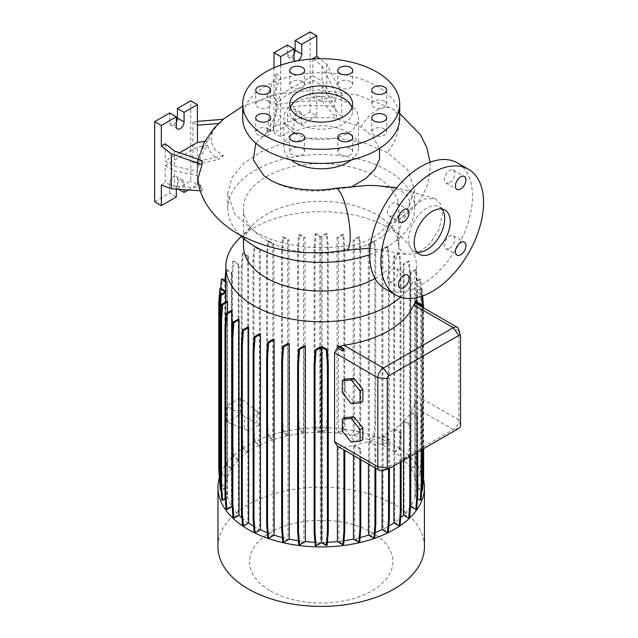 <?xml version="1.0" encoding="UTF-8"?>
<svg xmlns="http://www.w3.org/2000/svg" width="638" height="638" viewBox="0 0 638 638"><rect width="100%" height="100%" fill="white"/><g stroke="black" fill="none" stroke-linecap="round" stroke-linejoin="round"><path stroke-width="0.48" stroke-dasharray="3.19 2.39" d="M397.426 239.473L401.158 223.308L410.912 208.283L423.512 199.056L435.052 198.546L440.627 203.985L442.613 213.387L439.04 229.329L429.534 244.242L417.132 253.501L405.64 254.403L399.611 249.115L397.426 239.473M369.785 254.554A93.419 53.935 0 0 0 414.62 208.482L414.62 189.59L407.706 208.881L388.008 224.943L398.83 219.799L406.948 212.35L410.37 203.075L406.717 194.494L398.128 189.175L375.806 185.578M367.727 185.411L333.802 189.39A31.398 7.608 79.8 0 1 335.365 188.274M441.903 209.033A25.512 14.73 120 0 0 439.43 206.903A25.512 14.73 120 0 0 426.67 208.163A25.512 14.73 120 0 0 410.003 230.645A25.512 14.73 120 0 0 413.918 251.093A25.512 14.73 120 0 0 416.997 252.162M302.444 148.558A7.457 4.306 0 0 0 294.317 147.625A7.457 4.306 0 0 0 289.716 151.605A7.457 4.306 0 0 0 291.901 154.651A7.457 4.306 0 0 0 300.027 155.584A7.457 4.306 0 0 0 304.629 151.605A7.457 4.306 0 0 0 302.444 148.558M268.454 128.94A7.457 4.306 0 0 0 260.328 128.007A7.457 4.306 0 0 0 255.726 131.986A7.457 4.306 0 0 0 257.911 135.025A7.457 4.306 0 0 0 266.038 135.966A7.457 4.306 0 0 0 270.64 131.986A7.457 4.306 0 0 0 268.454 128.94M268.454 101.187A7.457 4.306 0 0 0 260.328 100.254A7.457 4.306 0 0 0 255.726 104.233A7.457 4.306 0 0 0 257.911 107.28A7.457 4.306 0 0 0 266.038 108.213A7.457 4.306 0 0 0 270.64 104.233A7.457 4.306 0 0 0 268.454 101.187M302.444 81.568A7.457 4.306 0 0 0 294.317 80.635A7.457 4.306 0 0 0 289.716 84.607A7.457 4.306 0 0 0 291.901 87.653A7.457 4.306 0 0 0 300.027 88.586A7.457 4.306 0 0 0 304.629 84.607A7.457 4.306 0 0 0 302.444 81.568M350.509 81.568A7.457 4.306 0 0 0 342.383 80.635A7.457 4.306 0 0 0 337.781 84.607A7.457 4.306 0 0 0 339.966 87.653A7.457 4.306 0 0 0 348.093 88.586A7.457 4.306 0 0 0 352.694 84.607A7.457 4.306 0 0 0 350.509 81.568M384.499 101.187A7.457 4.306 0 0 0 376.372 100.254A7.457 4.306 0 0 0 371.771 104.233A7.457 4.306 0 0 0 373.956 107.28A7.457 4.306 0 0 0 382.082 108.213A7.457 4.306 0 0 0 386.684 104.233A7.457 4.306 0 0 0 384.499 101.187M384.499 128.94A7.457 4.306 0 0 0 376.372 128.007A7.457 4.306 0 0 0 371.771 131.986A7.457 4.306 0 0 0 373.956 135.025A7.457 4.306 0 0 0 382.082 135.966A7.457 4.306 0 0 0 386.684 131.986A7.457 4.306 0 0 0 384.499 128.94M350.509 148.558A7.457 4.306 0 0 0 342.383 147.625A7.457 4.306 0 0 0 337.781 151.605A7.457 4.306 0 0 0 339.966 154.651A7.457 4.306 0 0 0 348.093 155.584A7.457 4.306 0 0 0 352.694 151.605A7.457 4.306 0 0 0 350.509 148.558M449.575 248.31A7.457 4.306 120 0 0 454.447 241.738A7.457 4.306 120 0 0 453.307 235.765A7.457 4.306 120 0 0 449.575 236.132A7.457 4.306 120 0 0 444.71 242.703A7.457 4.306 120 0 0 445.85 248.676A7.457 4.306 120 0 0 449.575 248.31M449.575 182.588A7.457 4.306 120 0 0 454.447 176.016A7.457 4.306 120 0 0 453.307 170.043A7.457 4.306 120 0 0 449.575 170.41A7.457 4.306 120 0 0 444.71 176.981A7.457 4.306 120 0 0 445.85 182.962A7.457 4.306 120 0 0 449.575 182.588M392.665 215.453A7.457 4.306 120 0 0 397.538 208.881A7.457 4.306 120 0 0 396.397 202.9A7.457 4.306 120 0 0 392.665 203.275A7.457 4.306 120 0 0 387.792 209.846A7.457 4.306 120 0 0 388.933 215.819A7.457 4.306 120 0 0 392.665 215.453M392.665 281.167A7.457 4.306 120 0 0 397.538 274.595A7.457 4.306 120 0 0 396.397 268.622A7.457 4.306 120 0 0 392.665 268.989A7.457 4.306 120 0 0 387.792 275.56A7.457 4.306 120 0 0 388.933 281.541A7.457 4.306 120 0 0 392.665 281.167M263.933 175.721L271.357 180.833C289.317 190.395 310.132 193.25 333.802 189.39M388.008 224.943C375.981 238.564 360.558 245.67 341.737 246.26C311.137 250.559 277.251 244.825 255.152 231.849L234.84 214.288L227.79 193.737L231.801 177.994L243.501 163.464L261.851 151.342L285.274 142.665L311.791 138.175L339.28 138.35L365.04 143.215L387.234 152.514L407.515 169.732L414.62 189.59M379.435 148.502L373.158 136.843L360.988 127.034L333.1 117.759L301.144 117.847L272.96 127.098L255.758 143.135M312.875 80.292L312.875 97.526L322.007 100.94L322.007 85.564L312.875 80.292L280.68 98.882L280.68 116.116L276.198 114.433L266.596 132.449C270.408 116.14 270.424 96.912 266.596 97.016L273.2 95.373C274.691 96.163 275.56 99.329 275.823 104.863A118.022 68.138 180 0 1 335.165 101.952L336.585 94.384L342.75 95.612C340.995 100.365 340.995 107.926 342.75 118.285L326.76 99.018L316.767 95.285L316.767 115.869L310.1 112.025L310.1 31.9M266.596 132.449L273.2 130.16L280.68 116.116L280.68 136.699L294.006 129.004L294.006 119.394A5.495 3.174 -60 0 1 296.407 113.859A5.495 3.174 -60 0 1 300.642 112.392A5.495 3.174 -60 0 1 301.774 114.904L301.774 124.522L316.767 115.869M280.68 98.882L275.823 109.353L273.2 130.16M275.823 109.353A118.022 68.138 180 0 1 335.165 106.442L336.585 118.493L342.75 118.285M223.436 119.282L218.946 123.03L212.478 131.978L211.019 141.724L215.205 150.058L223.436 155.512L219.041 159.229C212.709 156.294 208.953 151.669 207.765 145.352A118.022 68.138 0 0 0 197.198 175.609C197.684 179.916 199.303 184.095 202.063 188.162L202.039 190.937L197.613 179.733M198.243 159.285L197.373 164.875A118.022 68.138 0 0 1 207.765 140.862L213.754 128.509M197.373 164.875A118.022 68.138 0 0 0 197.198 171.128C197.684 167.028 199.303 163.527 202.063 160.624M290.402 107.535A31.398 18.127 0 0 0 289.804 111.06A31.398 18.127 0 0 0 298.999 123.876A31.398 18.127 0 0 0 333.219 127.807A31.398 18.127 0 0 0 352.607 111.06A31.398 18.127 0 0 0 352.009 107.535M399.707 118.11A78.498 45.322 0 0 0 376.715 86.058A78.498 45.322 0 0 0 291.167 76.233A78.498 45.322 0 0 0 242.703 118.11M351.331 159.963A37.291 21.525 0 0 0 358.492 147.274A37.291 21.525 0 0 0 347.574 132.05A37.291 21.525 0 0 0 306.934 127.385A37.291 21.525 0 0 0 283.918 147.274A37.291 21.525 0 0 0 291.08 159.963M294.836 133.334A37.291 21.525 0 0 0 335.476 137.999A37.291 21.525 0 0 0 358.492 118.11A37.291 21.525 0 0 0 347.574 102.885A37.291 21.525 0 0 0 306.934 98.22A37.291 21.525 0 0 0 283.918 118.11A37.291 21.525 0 0 0 294.836 133.334M352.958 186.009L349.927 187.293M414.62 208.482A93.419 53.935 0 0 0 387.258 170.346A93.419 53.935 0 0 0 285.457 158.655A93.419 53.935 0 0 0 227.79 208.482A93.419 53.935 0 0 0 239.713 234.856M270.52 590.924A71.687 41.39 0 0 0 371.89 590.924A71.687 41.39 0 0 0 371.89 532.395A71.687 41.39 0 0 0 270.52 532.395A71.687 41.39 0 0 0 270.52 590.924M424.437 546.79A103.228 59.597 0 0 0 394.196 504.642A103.228 59.597 0 0 0 281.701 491.723A103.228 59.597 0 0 0 217.973 546.79M423.449 479.082A103.228 59.597 0 0 0 394.196 445.165A103.228 59.597 0 0 0 289.588 430.57A103.228 59.597 0 0 0 219.336 477.647M375.032 278.527A77.716 44.867 0 0 0 398.925 246.164A77.716 44.867 0 0 0 388.725 223.946A77.716 44.867 0 0 0 376.157 214.44A77.716 44.867 0 0 0 253.685 223.946A77.716 44.867 0 0 0 243.485 246.164M400.624 297.172A95.341 55.043 0 0 0 416.55 266.716A95.341 55.043 0 0 0 404.045 239.465A95.341 55.043 0 0 0 388.622 227.798A95.341 55.043 0 0 0 238.365 239.465M266.253 240.215A77.716 44.867 0 0 0 350.948 249.936A77.716 44.867 0 0 0 398.925 208.482A77.716 44.867 0 0 0 376.157 176.758A77.716 44.867 0 0 0 291.462 167.028A77.716 44.867 0 0 0 243.485 208.482A77.716 44.867 0 0 0 266.253 240.215M294.006 53.951A5.495 3.174 -60 0 1 291.231 56.894A5.495 3.174 -60 0 1 288.48 57.173A5.495 3.174 -60 0 1 287.347 54.653L287.347 45.043M297.922 60.722A5.495 3.174 -60 0 1 297.89 60.746A5.495 3.174 -60 0 1 295.522 61.176M176.327 121.89A5.495 3.174 -60 0 1 173.552 124.841A5.495 3.174 -60 0 1 170.801 125.112A5.495 3.174 -60 0 1 169.668 122.6L169.668 112.982M384.818 288.679A72.612 41.925 120 0 0 421.12 285.082A72.612 41.925 120 0 0 468.563 221.091A72.612 41.925 120 0 0 457.43 162.905M393.758 451.592L399.029 448.546L400.098 433.88L400.098 266.493L399.029 253.055L393.758 256.101L393.758 451.592A95.341 55.043 0 0 0 388.622 448.386A95.341 55.043 0 0 0 382.904 445.34L388.223 442.27L387.346 441.767L388.414 427.101L388.414 259.714L387.346 246.276L381.955 249.386A95.341 55.043 180 0 1 382.904 249.849L382.904 445.34M253.701 526.183A95.341 55.043 0 0 0 253.788 526.23A95.341 55.043 0 0 0 259.506 529.269L254.187 532.339M259.506 333.778L259.506 529.269M267.322 532.722A95.341 55.043 0 0 0 273.008 534.803L267.729 537.85M273.008 339.304L273.008 534.803M282.371 537.579A95.341 55.043 0 0 0 287.961 538.895L282.714 541.925M287.961 343.404L287.961 538.895M298.409 540.753A95.341 55.043 0 0 0 303.895 541.439L298.696 544.437M303.895 345.94L303.895 541.439M314.949 542.236A95.341 55.043 0 0 0 320.34 542.348L315.196 545.323M320.34 346.857L320.34 542.348M322.557 346.849L322.557 542.348A95.341 55.043 0 0 0 327.438 542.236M338.858 345.908L338.858 346.96L343.802 349.807M339.831 346.466L338.858 346.96M415.226 300.945L415.226 303.074L420.259 306.081M422.101 449.559L422.101 404.707L415.226 400.736L415.226 303.074M415.226 400.736L415.226 496.444A95.341 55.043 0 0 0 416.542 487.807L421.758 490.742M416.542 291.032L416.542 486.523L421.2 483.835L422.26 469.169L422.26 301.782L421.2 288.336L416.542 291.032A95.341 55.043 180 0 1 416.55 291.813A95.341 55.043 180 0 1 416.542 292.316L416.542 297.707M416.542 301.71L416.542 487.807M416.542 486.523A95.341 55.043 0 0 0 415.163 477.966L420.633 474.808L419.756 474.305L420.825 459.639L420.825 292.252L419.756 278.814L414.899 281.613A95.341 55.043 180 0 1 415.163 282.467L415.163 477.966M414.899 281.613L414.899 477.112A95.341 55.043 0 0 0 410.936 468.699L416.359 465.573L415.482 465.07L416.55 450.396L416.55 283.009L415.482 269.571L410.465 272.466A95.341 55.043 180 0 1 410.936 273.208L410.936 468.699M410.465 272.466L410.465 467.965A95.341 55.043 0 0 0 403.998 460.006L409.381 456.896L408.503 456.393L409.572 441.727L409.572 274.34L408.503 260.894L403.352 263.869A95.341 55.043 180 0 1 403.998 264.507L403.998 460.006M403.352 263.869L403.352 459.368A95.341 55.043 0 0 0 394.555 452.143L399.906 449.048L399.029 448.546M393.758 256.101A95.341 55.043 180 0 1 394.555 256.643L394.555 452.143M410.689 456.154L410.689 424.709L404.109 420.913A95.341 55.043 0 0 0 410.569 412.922L410.569 505.806M404.109 420.913L404.109 514.491A95.341 55.043 0 0 0 410.505 506.596M381.955 249.386L381.955 444.877A95.341 55.043 0 0 0 369.402 439.813L374.681 436.759L373.812 436.256L374.873 421.59L374.873 254.203L373.812 240.765L368.293 243.947A95.341 55.043 180 0 1 369.402 244.314L369.402 439.813M368.293 243.947L368.293 439.438A95.341 55.043 0 0 0 354.449 435.714L359.696 432.684L358.819 432.181L359.888 417.515L359.888 250.128L358.819 236.69L353.173 239.952A95.341 55.043 180 0 1 354.449 240.223L354.449 435.714M353.173 239.952L353.173 435.443A95.341 55.043 0 0 0 338.515 433.178L343.715 430.171L342.837 429.669L343.906 415.003L343.906 247.616L342.837 234.17L337.031 237.527A95.341 55.043 180 0 1 338.515 237.679L338.515 433.178M337.031 237.527L337.031 433.027A95.341 55.043 0 0 0 322.07 432.261L327.214 429.294L326.345 428.792L327.414 414.118L327.414 246.731L326.345 233.293L320.962 236.403L320.962 431.902L316.065 429.071L315.188 429.573L314.127 414.907L314.127 247.52L315.188 234.082L319.853 236.77A95.341 55.043 180 0 1 322.07 236.77L322.07 432.261M319.853 236.77L319.853 432.269A95.341 55.043 0 0 0 305.028 433.058L299.557 429.9L298.688 430.403L297.627 415.737L297.627 248.349L298.688 234.912L303.552 237.719A95.341 55.043 180 0 1 305.028 237.559L305.028 433.058M303.552 237.719L303.552 433.21A95.341 55.043 0 0 0 288.974 435.499L283.559 432.373L282.682 432.875L281.621 418.201L281.621 250.822L282.682 237.376L287.698 240.279A95.341 55.043 180 0 1 288.974 240.008L288.974 435.499M287.698 240.279L287.698 435.77A95.341 55.043 0 0 0 273.917 439.51L268.534 436.4L267.665 436.902L266.596 422.236L266.596 254.849L267.665 241.411L272.817 244.386A95.341 55.043 180 0 1 273.917 244.011L273.917 439.51M272.817 244.386L272.817 439.877A95.341 55.043 0 0 0 260.296 444.957L254.945 441.871L254.076 442.373L253.007 427.707L253.007 260.32L254.076 246.874L259.347 249.921A95.341 55.043 180 0 1 260.296 249.466L260.296 444.957M259.347 249.921L259.347 445.42A95.341 55.043 0 0 0 248.517 451.68L243.198 448.618L242.328 449.12L241.268 434.446L241.268 267.059L242.328 253.621L247.719 256.739A95.341 55.043 180 0 1 248.517 256.189L248.517 451.68M247.719 256.739L247.719 452.23A95.341 55.043 0 0 0 238.939 459.48L233.66 456.433L232.782 456.936L231.722 442.27L231.722 274.882L232.782 261.436L238.301 264.626A95.341 55.043 180 0 1 238.939 263.988L238.939 459.48M238.301 264.626L238.301 460.118A95.341 55.043 0 0 0 231.849 468.109L226.602 465.086L225.732 465.588L224.664 450.922L224.919 280.361M225.86 270.169L231.379 273.351A95.341 55.043 180 0 1 231.849 272.617L231.849 468.109M231.379 273.351L231.379 468.85A95.341 55.043 0 0 0 227.447 477.312L222.247 474.313L221.37 474.816L220.309 460.15L220.652 288.376M225.86 281.908L227.184 282.674A95.341 55.043 180 0 1 227.447 281.821L227.447 477.312M227.184 282.674L227.184 478.173A95.341 55.043 0 0 0 225.868 486.802L220.724 483.835L219.847 484.338M225.86 291.813A95.341 55.043 180 0 1 225.868 291.311L225.868 486.802M225.868 301.941L225.868 488.086A95.341 55.043 0 0 0 227.248 496.651L221.777 499.801M227.248 301.152L227.248 496.651M227.511 312.708L227.511 497.496A95.341 55.043 0 0 0 231.474 505.91L226.051 509.044M231.474 310.419L231.474 505.91M232.184 507.019A95.341 55.043 0 0 0 238.413 514.611L233.029 517.713M238.413 319.112L238.413 514.611M241.898 517.857A95.341 55.043 0 0 0 247.855 522.474L242.504 525.56M247.855 326.975L247.855 522.474M259.132 424.868L248.836 430.81L248.836 418.927L259.132 412.985L259.132 424.868L257.034 423.656L257.034 411.311L259.132 412.985M344.783 450.372L338.858 446.767L343.874 447.19A95.341 55.043 0 0 0 353.436 445.531L353.436 455.365M338.858 446.767L338.858 541.399A95.341 55.043 0 0 0 343.994 540.753M401.142 461.665L401.142 432.524L394.691 428.8A95.341 55.043 0 0 0 403.471 421.551L403.471 460.317M394.691 428.8L394.691 522.378A95.341 55.043 0 0 0 400.696 517.697M360.789 459.615L360.789 448.769L354.712 445.26A95.341 55.043 0 0 0 368.493 441.52L368.493 464.065M354.712 445.26L354.712 538.839A95.341 55.043 0 0 0 360.055 537.579M375.814 468.284L375.814 444.742L369.593 441.153A95.341 55.043 0 0 0 382.114 436.073L382.114 470.565M369.593 441.153L369.593 534.732A95.341 55.043 0 0 0 375.144 532.698M389.403 468.444L389.403 439.271L383.063 435.61A95.341 55.043 0 0 0 393.893 429.35L393.893 465.852M383.063 435.61L383.063 529.197A95.341 55.043 0 0 0 388.821 526.111M417.746 452.079L417.746 416.056L411.031 412.18A95.341 55.043 0 0 0 413.815 406.813L414.963 402.498L414.963 497.297L417.491 498.756M411.031 412.18L411.031 505.759A95.341 55.043 0 0 0 414.963 497.297M417.746 416.056L416.877 416.558L410.569 412.922M458.674 329.328A7.847 4.53 -60 0 1 458.866 330.907L458.866 420.003A7.847 4.53 -60 0 1 453.315 429.621L383.374 469.999A7.847 4.53 -60 0 1 381.907 470.621M360.789 448.769L359.92 449.272L353.436 445.531M375.814 444.742L374.945 445.244L368.493 441.52M389.403 439.271L388.534 439.773L382.114 436.073M401.142 432.524L400.273 433.027L393.893 429.35M410.689 424.709L409.819 425.211L403.471 421.551M422.101 404.707A7.847 4.53 -60 0 1 421.232 406.119L414.963 402.498M344.783 450.189A7.847 4.53 -60 0 1 343.914 449.87L343.914 449.87M241.93 414.939L241.93 428.106L244.514 429.119L244.514 416.431L226.562 406.063L226.562 422.085L241.93 428.106M244.514 429.119L248.836 430.81M248.836 418.927L244.514 416.431M253.358 421.535L240.438 414.078L226.562 422.085M253.358 408.376L240.438 398.048L240.438 414.078M253.007 421.742L257.034 423.656M240.438 398.048L226.562 406.063M257.034 411.311L253.007 408.575M345.07 379.147L345.07 390.99L353.954 402.044L362.839 401.246M345.07 417.611L345.07 429.454L353.954 440.499L362.839 439.702M207.765 145.352L197.421 146.955L165.226 165.537L165.226 182.771L174.357 186.184L174.357 170.809L197.198 175.609M165.226 165.537L174.357 170.809M165.226 143.821L165.226 161.055L174.357 166.327L197.198 171.128M174.357 150.951L174.357 166.327M154.675 201.752L169.668 193.099L169.668 183.489A5.495 3.174 -60 0 1 172.061 177.954A5.495 3.174 -60 0 1 176.295 176.487A5.495 3.174 -60 0 1 177.436 178.999L177.436 188.617L190.762 180.921L190.762 100.804M188.417 189.964L197.421 184.773L190.762 180.921M178.56 189.263L177.436 188.617M176.327 189.103L176.327 187.333A5.495 3.174 -60 0 1 178.728 181.806A5.495 3.174 -60 0 1 182.962 180.331A5.495 3.174 -60 0 1 184.095 182.843L184.095 189.661M176.327 196.951L169.668 193.099M197.421 121.372L192.931 121.73L197.421 125.231M192.931 121.73L192.931 162.507L197.421 164.181L219.041 159.229M197.421 184.773L197.421 146.955M179.573 152.769L165.226 161.055M207.765 140.862L204.846 141.317M161.342 185.012L165.226 182.771M223.436 155.512L192.931 162.507M202.063 188.162L174.357 186.184M200.22 190.81L202.039 190.937M312.875 58.943L312.875 75.802L322.007 81.074L335.165 101.952M313.314 58.911L322.007 65.706L322.007 81.074M274.021 67.787L274.021 132.856L287.347 125.16L287.347 115.55A5.495 3.174 -60 0 1 289.74 110.015A5.495 3.174 -60 0 1 293.974 108.548A5.495 3.174 -60 0 1 295.115 111.06L295.115 120.678L310.1 112.025M342.75 95.612L326.76 64.135L319.79 58.696M326.76 64.135L326.76 99.018M301.774 124.522L295.115 120.678M294.006 129.004L287.347 125.16M280.68 136.699L274.021 132.856M312.875 97.526L316.767 95.285M322.007 85.564L335.165 106.442M312.875 75.802L280.68 94.392L275.823 104.863M280.68 65.188L280.68 94.392M273.2 95.373L280.68 77.166L276.198 73.657L276.198 114.433M276.198 73.657L266.596 97.016M322.007 100.94L336.585 118.493M322.007 65.706L336.585 94.384M411.031 505.759L416.678 509.02M404.109 514.491L409.628 517.673M394.691 522.378L400.082 525.497M383.063 529.197L388.335 532.236M369.593 534.732L374.745 537.706M354.712 538.839L359.728 541.742M338.858 541.399L343.722 544.206M322.557 542.348L327.222 545.035M227.511 497.496L225.246 498.812M225.868 488.086L221.211 490.781L220.716 484.505M219.871 484.354L225.238 487.448L220.341 490.271M227.184 478.173L221.37 474.816M231.379 468.85L225.732 465.588M238.301 460.118L232.782 456.936M247.719 452.23L242.328 449.12M259.347 445.42L254.076 442.373M272.817 439.877L267.665 436.902M287.698 435.77L282.682 432.875M303.552 433.21L298.688 430.403M319.853 432.269L315.188 429.573M320.962 431.902L326.345 428.792M337.031 433.027L342.837 429.669M353.173 435.443L358.819 432.181M368.293 439.438L373.812 436.256M381.955 444.877L387.346 441.767M403.352 459.368L408.503 456.393M410.465 467.965L415.482 465.07M414.899 477.112L419.756 474.305M421.766 296.287L421.686 295.282L422.563 294.78L417.172 291.67L417.172 487.161L422.069 484.338L421.2 483.835M417.172 487.161L422.563 490.271M415.226 496.444L421.04 499.793M351.179 403.647L353.954 402.044M342.295 392.593L345.07 390.99M351.179 442.102L353.954 440.499M342.295 431.049L345.07 429.454M243.198 448.618L242.137 427.986M242.137 433.944L241.268 434.446M242.137 414.812L242.137 266.556L241.268 267.059M242.137 266.556L243.198 253.119L248.517 256.189M243.198 253.119L242.328 253.621M254.945 441.871L253.884 427.205L253.884 259.818L254.945 246.372L260.296 249.466M253.884 259.818L253.007 260.32M253.884 427.205L253.007 427.707M254.945 246.372L254.076 246.874M421.686 295.282L416.542 292.316M421.686 490.774L422.101 485.574M422.755 449.184L422.563 307.293M422.069 484.338L423.138 469.672L422.26 469.169M423.138 302.284L422.26 301.782M423.138 469.672L423.138 302.675M422.787 297.938L422.069 288.839L421.2 288.336M422.069 288.839L417.172 291.67M423.624 448.681L423.512 307.843M422.651 295.976L422.563 294.78M422.755 309.948L423.624 309.446M374.945 467.782L374.945 445.244M220.724 483.835L219.655 469.169L219.655 301.782L220.724 288.336M225.238 487.448L225.238 291.957M219.624 481.172L219.273 476.434M219.655 469.169L218.786 469.672M219.655 301.782L218.786 302.284M421.232 450.061L421.232 406.119M400.273 462.167L400.273 433.027M233.66 456.433L232.591 441.759L232.591 274.38L233.66 260.934L238.939 263.988M232.591 441.759L231.722 442.27M232.591 274.38L231.722 274.882M233.66 260.934L232.782 261.436M283.559 432.373L282.49 417.699L282.49 250.311L283.559 236.873L288.974 240.008M282.49 417.699L281.621 418.201M282.49 250.311L281.621 250.822M283.559 236.873L282.682 237.376M343.715 430.171L344.775 415.505L344.775 248.118L343.715 234.68L338.515 237.679M344.775 415.505L343.906 415.003M344.775 248.118L343.906 247.616M343.715 234.68L342.837 234.17M399.906 449.048L400.967 434.382L400.967 266.995L399.906 253.557L394.555 256.643M400.967 434.382L400.098 433.88M400.967 266.995L400.098 266.493M399.906 253.557L399.029 253.055M327.214 429.294L328.283 414.62L328.283 247.233L327.214 233.795L322.07 236.77M316.065 429.071L314.997 414.405L314.127 414.907M314.997 414.405L314.997 247.018L314.127 247.52M314.997 247.018L316.065 233.58L315.188 234.082M327.214 233.795L326.345 233.293M316.065 233.58L320.962 236.403M328.283 414.62L327.414 414.118M328.283 247.233L327.414 246.731M388.534 468.89L388.534 439.773M374.681 436.759L375.742 422.093L375.742 254.706L374.681 241.268L369.402 244.314M375.742 422.093L374.873 421.59M375.742 254.706L374.873 254.203M374.681 241.268L373.812 240.765M416.359 465.573L417.419 450.899L417.419 283.511L416.359 270.073L410.936 273.208M417.419 450.899L416.55 450.396M417.419 283.511L416.55 283.009M416.359 270.073L415.482 269.571M299.557 429.9L298.496 415.234L298.496 247.847L299.557 234.409L305.028 237.559M298.496 415.234L297.627 415.737M298.496 247.847L297.627 248.349M299.557 234.409L298.688 234.912M359.696 432.684L360.757 418.018L360.757 250.63L359.696 237.192L354.449 240.223M360.757 418.018L359.888 417.515M360.757 250.63L359.888 250.128M359.696 237.192L358.819 236.69M409.381 456.896L410.441 442.23L410.441 274.842L409.381 261.405L403.998 264.507M410.441 442.23L409.572 441.727M410.441 274.842L409.572 274.34M409.381 261.405L408.503 260.894M409.819 456.656L409.819 425.211M225.86 280.903L227.447 281.821M222.247 474.313L221.179 459.639L221.179 292.26L222.247 278.814M221.179 459.639L220.309 460.15M221.179 292.26L220.309 292.762M359.92 459.113L359.92 449.272M226.602 465.086L225.533 450.412L225.533 283.025L226.602 269.587L231.849 272.617M225.533 450.412L224.664 450.922M225.533 283.025L224.664 283.535M226.602 269.587L225.86 270.018M268.534 436.4L267.466 421.734L267.466 254.347L268.534 240.909L273.917 244.011M267.466 421.734L266.596 422.236M267.466 254.347L266.596 254.849M268.534 240.909L267.665 241.411M420.633 474.808L421.694 460.142L421.694 292.754L420.633 279.316L415.163 282.467M421.694 460.142L420.825 459.639M421.694 292.754L420.825 292.252M420.633 279.316L419.756 278.814M388.223 442.27L389.284 427.604L389.284 260.216L388.223 246.778L382.904 249.849M389.284 427.604L388.414 427.101M389.284 260.216L388.414 259.714M388.223 246.778L387.346 246.276M416.877 452.581L416.877 416.558M346.45 250.088A31.398 7.608 79.8 0 1 341.737 246.26M360.893 126.986A31.398 18.175 -59.9 0 1 361.666 125.694A31.398 18.175 -59.9 0 1 363.437 122.998A31.398 18.175 -59.9 0 1 365.191 120.646A31.398 18.175 -59.9 0 1 367.185 118.277A31.398 18.175 -59.9 0 1 369.123 116.236A31.398 18.175 -59.9 0 1 371.292 114.226A31.398 18.175 -59.9 0 1 373.358 112.567A31.398 18.175 -59.9 0 1 392.418 108.867A31.398 18.175 -59.9 0 1 398.917 123.238A31.398 18.175 -59.9 0 1 387.234 152.514M294.006 58.497L287.347 54.653M176.327 126.444L169.668 122.6M458.866 428.337L453.315 429.621L413.815 406.813M388.925 468.715L383.374 469.999L343.874 447.19M460.532 425.45L458.866 420.003L415.609 395.026M460.532 336.362L458.866 330.907L415.609 305.937M184.095 182.843L177.436 178.999M176.327 187.333L169.668 183.489M301.774 114.904L295.115 111.06M294.006 119.394L287.347 115.55M435.052 198.546L396.764 187.66M439.43 206.903L444.981 210.101M289.716 151.605L289.716 137.505M255.726 131.986L255.726 117.886M255.726 104.233L255.726 90.133M289.716 84.607L289.716 70.507M337.781 84.607L337.781 70.507M371.771 104.233L371.771 90.133M371.771 131.986L371.771 117.886M337.781 151.605L337.781 137.505M453.307 235.765L464.408 242.169M453.307 170.043L464.408 176.455M396.397 202.9L407.499 209.312M396.397 268.622L407.499 275.034M399.707 113.532L392.211 108.747L357.495 94.99L318.083 89.894L278.335 93.714L242.703 106.243M223.045 119.314L218.946 123.03M430.052 162.251L430.251 167.012L428.584 180.554C426.607 188.258 423.225 195.308 418.424 201.696C413.065 208.77 406.534 214.807 398.83 219.799M289.804 111.06L289.804 104.01M358.492 147.274L358.492 118.11M388.725 223.946L404.045 239.465M398.925 246.164L398.925 208.482M295.147 61.017L288.48 57.173M177.468 128.956L170.801 125.112M416.55 291.813L416.55 266.716M182.962 180.331L176.295 176.487M300.642 112.392L293.974 108.548M243.485 238.413L243.485 208.482M253.685 223.946L241.331 236.459M227.79 208.482L227.79 193.737M283.918 147.274L283.918 118.11M352.607 111.06L352.607 104.01M405.64 254.403L370.136 248.238M388.933 281.541L400.034 287.945M388.933 215.819L400.034 222.231M445.85 182.962L456.952 189.366M445.85 248.676L456.952 255.088M352.694 151.605L352.694 137.505M386.684 131.986L386.684 117.886M386.684 104.233L386.684 90.133M352.694 84.607L352.694 70.507M304.629 84.607L304.629 70.507M270.64 104.233L270.64 90.133M270.64 131.986L270.64 117.886M304.629 151.605L304.629 137.505M413.918 251.093L419.469 254.299"/><path stroke-width="0.96" d="M396.764 187.66L375.806 185.578L367.727 185.411L335.365 188.274A31.398 7.608 79.8 0 1 345.094 204.072A31.398 7.608 79.8 0 1 350.222 236.491A31.398 7.608 79.8 0 1 346.45 250.088C306.495 256.643 270.392 251.268 238.134 233.963C225.541 226.801 215.453 217.622 207.868 206.425C202.453 198.258 199.032 189.366 197.613 179.733L202.039 164.588L202.063 160.624L174.357 150.951L165.226 143.821L161.342 146.062L171.327 153.87L171.327 188.752L200.22 190.81M432.221 253.031A25.512 14.73 120 0 0 448.889 230.549A25.512 14.73 120 0 0 444.981 210.101A25.512 14.73 120 0 0 432.221 211.369A25.512 14.73 120 0 0 415.553 233.851A25.512 14.73 120 0 0 419.469 254.299A25.512 14.73 120 0 0 432.221 253.031M416.997 252.162A25.512 14.73 120 0 0 426.67 249.825A25.512 14.73 120 0 0 442.485 229.895A25.512 14.73 120 0 0 441.903 209.033M302.444 134.458A7.457 4.306 0 0 0 294.317 133.525A7.457 4.306 0 0 0 289.716 137.505A7.457 4.306 0 0 0 291.901 140.551A7.457 4.306 0 0 0 300.027 141.484A7.457 4.306 0 0 0 304.629 137.505A7.457 4.306 0 0 0 302.444 134.458M268.454 114.84A7.457 4.306 0 0 0 260.328 113.907A7.457 4.306 0 0 0 255.726 117.886A7.457 4.306 0 0 0 257.911 120.925A7.457 4.306 0 0 0 266.038 121.858A7.457 4.306 0 0 0 270.64 117.886A7.457 4.306 0 0 0 268.454 114.84M268.454 87.087A7.457 4.306 0 0 0 260.328 86.154A7.457 4.306 0 0 0 255.726 90.133A7.457 4.306 0 0 0 257.911 93.18A7.457 4.306 0 0 0 266.038 94.113A7.457 4.306 0 0 0 270.64 90.133A7.457 4.306 0 0 0 268.454 87.087M302.444 67.468A7.457 4.306 0 0 0 294.317 66.535A7.457 4.306 0 0 0 289.716 70.507A7.457 4.306 0 0 0 291.901 73.553A7.457 4.306 0 0 0 300.027 74.487A7.457 4.306 0 0 0 304.629 70.507A7.457 4.306 0 0 0 302.444 67.468M350.509 67.468A7.457 4.306 0 0 0 342.383 66.535A7.457 4.306 0 0 0 337.781 70.507A7.457 4.306 0 0 0 339.966 73.553A7.457 4.306 0 0 0 348.093 74.487A7.457 4.306 0 0 0 352.694 70.507A7.457 4.306 0 0 0 350.509 67.468M384.499 87.087A7.457 4.306 0 0 0 376.372 86.154A7.457 4.306 0 0 0 371.771 90.133A7.457 4.306 0 0 0 373.956 93.18A7.457 4.306 0 0 0 382.082 94.113A7.457 4.306 0 0 0 386.684 90.133A7.457 4.306 0 0 0 384.499 87.087M384.499 114.84A7.457 4.306 0 0 0 376.372 113.907A7.457 4.306 0 0 0 371.771 117.886A7.457 4.306 0 0 0 373.956 120.925A7.457 4.306 0 0 0 382.082 121.858A7.457 4.306 0 0 0 386.684 117.886A7.457 4.306 0 0 0 384.499 114.84M350.509 134.458A7.457 4.306 0 0 0 342.383 133.525A7.457 4.306 0 0 0 337.781 137.505A7.457 4.306 0 0 0 339.966 140.551A7.457 4.306 0 0 0 348.093 141.484A7.457 4.306 0 0 0 352.694 137.505A7.457 4.306 0 0 0 350.509 134.458M460.684 254.721A7.457 4.306 120 0 0 465.549 248.15A7.457 4.306 120 0 0 464.408 242.169A7.457 4.306 120 0 0 460.684 242.544A7.457 4.306 120 0 0 455.811 249.115A7.457 4.306 120 0 0 456.952 255.088A7.457 4.306 120 0 0 460.684 254.721M460.684 189A7.457 4.306 120 0 0 465.549 182.428A7.457 4.306 120 0 0 464.408 176.455A7.457 4.306 120 0 0 460.684 176.822A7.457 4.306 120 0 0 455.811 183.393A7.457 4.306 120 0 0 456.952 189.366A7.457 4.306 120 0 0 460.684 189M403.766 221.857A7.457 4.306 120 0 0 408.639 215.285A7.457 4.306 120 0 0 407.499 209.312A7.457 4.306 120 0 0 403.766 209.679A7.457 4.306 120 0 0 398.894 216.25A7.457 4.306 120 0 0 400.034 222.231A7.457 4.306 120 0 0 403.766 221.857M403.766 287.579A7.457 4.306 120 0 0 408.639 281.007A7.457 4.306 120 0 0 407.499 275.034A7.457 4.306 120 0 0 403.766 275.401A7.457 4.306 120 0 0 398.894 281.972A7.457 4.306 120 0 0 400.034 287.945A7.457 4.306 120 0 0 403.766 287.579M255.758 143.135L253.334 160.058L263.933 175.721L269.539 179.573C283.567 188.21 312.333 192.82 335.365 188.274M197.421 121.372L223.436 119.282L213.754 128.509L203.985 142.952L198.243 159.285M343.411 91.186A31.398 18.127 0 0 0 309.191 87.254A31.398 18.127 0 0 0 289.804 104.01A31.398 18.127 0 0 0 298.999 116.826A31.398 18.127 0 0 0 333.219 120.757A31.398 18.127 0 0 0 352.607 104.01A31.398 18.127 0 0 0 343.411 91.186M352.009 107.535A31.398 18.127 0 0 0 343.411 98.236A31.398 18.127 0 0 0 312.078 93.714A31.398 18.127 0 0 0 290.402 107.535M242.703 104.01L242.703 118.11A78.498 45.322 0 0 0 265.695 150.153A78.498 45.322 0 0 0 351.243 159.978A78.498 45.322 0 0 0 399.707 118.11L399.707 104.01A78.498 45.322 0 0 0 376.715 71.958A78.498 45.322 0 0 0 291.167 62.133A78.498 45.322 0 0 0 242.703 104.01A78.498 45.322 0 0 0 265.695 136.053A78.498 45.322 0 0 0 351.243 145.879A78.498 45.322 0 0 0 399.707 104.01M291.08 159.963A37.291 21.525 0 0 0 294.836 162.499A37.291 21.525 0 0 0 351.331 159.963M379.435 148.502L379.594 159.061L374.921 169.317L365.813 178.528L352.958 186.009M239.713 234.856A93.419 53.935 0 0 0 255.152 246.619A93.419 53.935 0 0 0 369.785 254.554M219.336 477.647A103.228 59.597 0 0 0 217.973 487.304L217.973 546.79A103.228 59.597 0 0 0 248.214 588.93A103.228 59.597 0 0 0 360.709 601.849A103.228 59.597 0 0 0 424.437 546.79L424.437 487.304A103.228 59.597 0 0 0 423.449 479.082M217.973 487.304A103.228 59.597 0 0 0 248.214 529.452A103.228 59.597 0 0 0 360.709 542.372A103.228 59.597 0 0 0 424.437 487.304M243.485 238.413L243.485 246.164A77.716 44.867 0 0 0 266.253 277.889A77.716 44.867 0 0 0 375.032 278.527M241.331 236.459L238.365 239.465A95.341 55.043 0 0 0 225.86 266.716A95.341 55.043 0 0 0 253.788 305.642A95.341 55.043 0 0 0 400.624 297.172M295.522 61.176A5.495 3.174 -60 0 1 295.147 61.017A5.495 3.174 -60 0 1 294.006 58.497L294.006 48.887L280.68 56.575L274.021 52.731L274.021 67.787M204.846 141.317L197.421 142.465L197.421 104.648L184.095 112.344L184.095 121.954A5.495 3.174 -60 0 1 180.211 128.685A5.495 3.174 -60 0 1 177.468 128.956A5.495 3.174 -60 0 1 176.327 126.444L176.327 116.826L161.342 125.479L161.342 146.062M468.531 169.317L457.43 162.905A72.612 41.925 120 0 0 421.12 166.502A72.612 41.925 120 0 0 373.685 230.485A72.612 41.925 120 0 0 384.818 288.679L395.919 295.083A72.612 41.925 120 0 0 432.221 291.486A72.612 41.925 120 0 0 479.664 227.503A72.612 41.925 120 0 0 468.531 169.317A72.612 41.925 120 0 0 432.221 172.914A72.612 41.925 120 0 0 384.786 236.897A72.612 41.925 120 0 0 395.919 295.083M260.456 334.232A95.341 55.043 180 0 1 259.506 333.778L254.187 336.848L255.064 337.35L260.456 334.232L260.456 529.731A95.341 55.043 0 0 0 267.322 532.722M274.117 339.671A95.341 55.043 180 0 1 273.008 339.304L267.729 342.359L268.598 342.861L274.117 339.671L274.117 535.17A95.341 55.043 0 0 0 282.371 537.579M289.237 343.675A95.341 55.043 180 0 1 287.961 343.404L282.714 346.434L283.591 346.936L289.237 343.675L289.237 539.166A95.341 55.043 0 0 0 298.409 540.753M305.379 346.091A95.341 55.043 180 0 1 303.895 345.94L298.696 348.946L299.573 349.449L305.379 346.091L305.379 541.59A95.341 55.043 0 0 0 314.949 542.236M322.557 346.849A95.341 55.043 180 0 1 320.34 346.857L315.196 349.823L316.065 350.326L321.448 347.216L321.448 542.715L326.345 545.538L327.222 545.035L328.283 531.598L328.283 364.21L327.222 349.544L322.557 346.849M327.438 542.236A95.341 55.043 0 0 0 337.382 541.55L342.853 544.708L343.722 544.206L344.783 530.768L344.783 450.372M337.382 347.933L342.989 351.163L343.722 348.707L338.858 345.908A95.341 55.043 180 0 1 337.382 346.059L337.382 347.933L334.567 352.726L334.567 441.815L337.382 446.098L337.382 541.55M388.486 468.898A2.353 1.356 120 0 0 388.925 468.715L458.866 428.337A2.353 1.356 120 0 0 460.532 425.45L460.532 336.362A2.353 1.356 120 0 0 460.476 335.883A2.353 1.356 120 0 0 458.866 335.397L388.925 375.774A2.353 1.356 120 0 0 387.266 378.661L387.266 467.758A2.353 1.356 120 0 0 388.486 468.898L381.907 470.621A7.847 4.53 -60 0 1 379.45 470.389L337.374 446.098L343.914 449.87L343.914 531.271L344.783 530.768M414.963 303.018L421.2 306.519L421.04 304.302L415.226 300.945A95.341 55.043 180 0 1 414.963 301.806L414.963 303.018L413.815 304.9A95.341 55.043 180 0 1 343.874 345.278L339.831 346.466M416.542 297.707L416.542 301.71M410.569 505.806L410.569 506.5L415.809 509.531L416.678 509.02L417.746 495.582L417.746 452.079M220.716 484.505L220.15 477.336L220.15 309.948L221.211 295.282L225.868 292.595A95.341 55.043 180 0 1 225.86 291.813L225.86 266.716M225.868 292.595L225.868 301.941M227.511 302.005A95.341 55.043 180 0 1 227.248 301.152L221.777 304.31L222.654 304.812L227.511 302.005L227.511 312.708M231.945 311.153A95.341 55.043 180 0 1 231.474 310.419L226.051 313.545L226.929 314.048L231.945 311.153L231.945 506.652A95.341 55.043 0 0 0 232.184 507.019M239.059 319.75A95.341 55.043 180 0 1 238.413 319.112L233.029 322.222L233.907 322.724L239.059 319.75L239.059 515.249A95.341 55.043 0 0 0 241.898 517.857M248.653 327.525A95.341 55.043 180 0 1 247.855 326.975L242.504 330.069L243.381 330.572L248.653 327.525L248.653 523.016A95.341 55.043 0 0 0 253.701 526.183M353.436 455.365L353.436 539.11L358.851 542.244L359.728 541.742L360.789 528.296L360.789 459.615M343.994 540.753A95.341 55.043 0 0 0 353.436 539.11M403.471 460.317L403.471 515.129L408.751 518.184L409.628 517.673L410.689 504.235L410.689 456.154M400.696 517.697A95.341 55.043 0 0 0 403.471 515.129M360.055 537.579A95.341 55.043 0 0 0 368.493 535.107L373.876 538.209L374.745 537.706L375.814 524.269L375.814 468.284M368.493 464.065L368.493 535.107M382.114 470.565L382.114 529.652L387.465 532.746L388.335 532.236L389.403 518.798L389.403 468.444M375.144 532.698A95.341 55.043 0 0 0 382.114 529.652M388.821 526.111A95.341 55.043 0 0 0 393.893 522.929L399.213 525.999L400.082 525.497L401.142 512.051L401.142 461.665M393.893 465.852L393.893 522.929M379.45 470.389A7.847 4.53 -60 0 1 377.824 466.793L377.824 377.696A7.847 4.53 -60 0 1 383.374 368.086L453.315 327.701A7.847 4.53 -60 0 1 457.239 327.318A7.847 4.53 -60 0 1 458.674 329.328L460.476 335.883M353.954 378.358L345.07 379.147L342.295 380.75L342.295 392.593L351.179 403.647L360.063 402.849L362.839 401.246L362.839 389.403L353.954 378.358L351.179 379.961L342.295 380.75M353.954 416.813L345.07 417.611L342.295 419.214L342.295 431.049L351.179 442.102L360.063 441.305L362.839 439.702L362.839 427.867L353.954 416.813L351.179 418.416L342.295 419.214M176.327 116.826L169.668 112.982L154.675 121.635L154.675 201.752L161.342 205.603L176.327 196.951L176.327 189.103M197.421 104.648L190.762 100.804L177.436 108.492L177.436 118.11A5.495 3.174 -60 0 1 176.327 121.89M184.095 189.661L184.095 192.461L188.417 189.964M184.095 192.461L178.56 189.263M161.342 125.479L154.675 121.635M171.327 188.752L161.342 185.012L161.342 205.603M184.095 112.344L177.436 108.492M197.421 142.465L179.573 152.769M197.421 125.231L219.041 123.501M171.327 153.87L202.039 164.588M313.314 58.911L312.875 58.943M319.79 58.696L316.767 56.327L316.767 35.744L310.1 31.9L295.115 40.553L295.115 50.171A5.495 3.174 -60 0 1 294.006 53.951M294.006 48.887L287.347 45.043L274.021 52.731M316.767 35.744L301.774 44.397L301.774 54.015A5.495 3.174 -60 0 1 297.922 60.722M301.774 44.397L295.115 40.553M280.68 56.575L280.68 65.188M312.875 58.576L316.767 56.327M321.448 542.715L316.065 545.825L314.997 532.387L314.997 365L316.065 350.326M315.196 349.823L314.127 364.497L314.127 531.885L315.196 545.323L316.065 545.825M305.379 541.59L299.573 544.94L298.504 531.502L298.504 364.115L299.573 349.449M298.696 348.946L297.635 363.612L297.635 530.999L298.696 544.437L299.573 544.94M289.237 539.166L283.591 542.428L282.522 528.99L282.522 361.602L283.591 346.936M282.714 346.434L281.653 361.1L281.653 528.487L282.714 541.925L283.591 542.428M274.117 535.17L268.598 538.352L267.537 524.914L267.537 357.527L268.598 342.861M267.729 342.359L266.668 357.025L266.668 524.412L267.729 537.85L268.598 538.352M260.456 529.731L255.064 532.842L253.996 519.404L253.996 352.016L255.064 337.35M254.187 336.848L253.126 351.514L253.126 518.901L254.187 532.339L255.064 532.842M248.653 523.016L243.381 526.063L242.312 512.625L242.312 345.238L243.381 330.572M242.504 330.069L241.443 344.735L241.443 512.123L242.504 525.56L243.381 526.063M239.059 515.249L233.907 518.215L232.838 504.778L232.838 337.39L233.907 322.724M233.029 322.222L231.969 336.888L231.969 504.275L233.029 517.713L233.907 518.215M231.945 506.652L226.929 509.547L225.86 496.109L225.86 328.722L226.929 314.048M226.051 313.545L224.991 328.219L224.991 495.606L226.051 509.044L226.929 509.547M225.246 498.812L222.654 500.304L221.585 486.866L221.585 319.478L222.654 304.812M221.777 304.31L220.716 318.976L220.716 486.363L221.777 499.801L222.654 500.304M220.15 477.336L219.273 476.833L220.341 490.271L221.059 490.686M219.871 484.354L219.624 481.172M421.758 490.742L422.563 490.271L423.624 476.833L423.624 448.681M417.491 498.756L420.163 500.304L421.04 499.793L422.101 486.355L422.101 449.559M360.063 402.849L360.063 391.006L362.839 389.403M360.063 391.006L351.179 379.961M360.063 441.305L360.063 429.462L362.839 427.867M360.063 429.462L351.179 418.416M422.101 485.574L422.755 477.336L422.755 449.184M422.563 307.293L421.766 296.287M423.138 302.675L422.787 297.938M423.512 307.843L422.651 295.976M422.755 477.336L423.624 476.833M373.876 538.209L374.945 524.771L374.945 467.782M374.945 524.771L375.814 524.269M281.653 528.487L282.522 528.99M281.653 361.1L282.522 361.602M231.969 504.275L232.838 504.778M231.969 336.888L232.838 337.39M219.273 476.434L218.786 469.672L218.786 302.284L219.847 288.847L220.724 288.336L225.86 291.311M219.847 288.847L225.238 291.957L220.341 294.78L221.211 295.282M219.273 476.833L219.273 309.446L220.15 309.948M219.273 309.446L220.341 294.78M420.163 500.304L421.232 486.858L422.101 486.355M421.232 486.858L421.232 450.061M399.213 525.999L400.273 512.561L400.273 462.167M400.273 512.561L401.142 512.051M241.443 512.123L242.312 512.625M241.443 344.735L242.312 345.238M297.635 530.999L298.504 531.502M297.635 363.612L298.504 364.115M387.465 532.746L388.534 519.3L388.534 468.89M388.534 519.3L389.403 518.798M314.127 531.885L314.997 532.387M314.127 364.497L314.997 365M326.345 545.538L327.414 532.1L327.414 364.713L326.345 350.047L321.448 347.216M326.345 350.047L327.222 349.544M327.414 532.1L328.283 531.598M327.414 364.713L328.283 364.21M253.126 518.901L253.996 519.404M253.126 351.514L253.996 352.016M220.716 486.363L221.585 486.866M220.716 318.976L221.585 319.478M342.853 544.708L343.914 531.271M408.751 518.184L409.819 504.738L409.819 456.656M409.819 504.738L410.689 504.235M266.668 524.412L267.537 524.914M266.668 357.025L267.537 357.527M224.991 495.606L225.86 496.109M224.991 328.219L225.86 328.722M220.652 288.376L221.37 279.316L222.247 278.814L225.86 280.903M221.37 279.316L225.86 281.908M358.851 542.244L359.92 528.798L359.92 459.113M359.92 528.798L360.789 528.296M224.919 280.361L225.86 270.169M415.809 509.531L416.877 496.085L416.877 452.581M416.877 496.085L417.746 495.582M420.259 306.081L420.163 304.804L414.963 301.806M420.163 304.804L421.04 304.302M342.989 351.163L342.853 349.217L337.382 346.059M342.853 349.217L343.722 348.707M387.266 467.758L377.824 466.793L334.567 441.815M387.266 378.661L377.824 377.696L334.567 352.726M388.925 375.774L383.374 368.086L343.874 345.278M458.866 335.397L453.315 327.701L413.815 304.9M184.095 121.954L177.436 118.11M301.774 54.015L295.115 50.171M242.703 106.243L223.045 119.314M457.239 327.318L420.976 306.376M430.052 162.251L426.91 147.849L420.29 134.538L399.707 113.532M370.136 248.238L346.45 250.088"/></g></svg>
